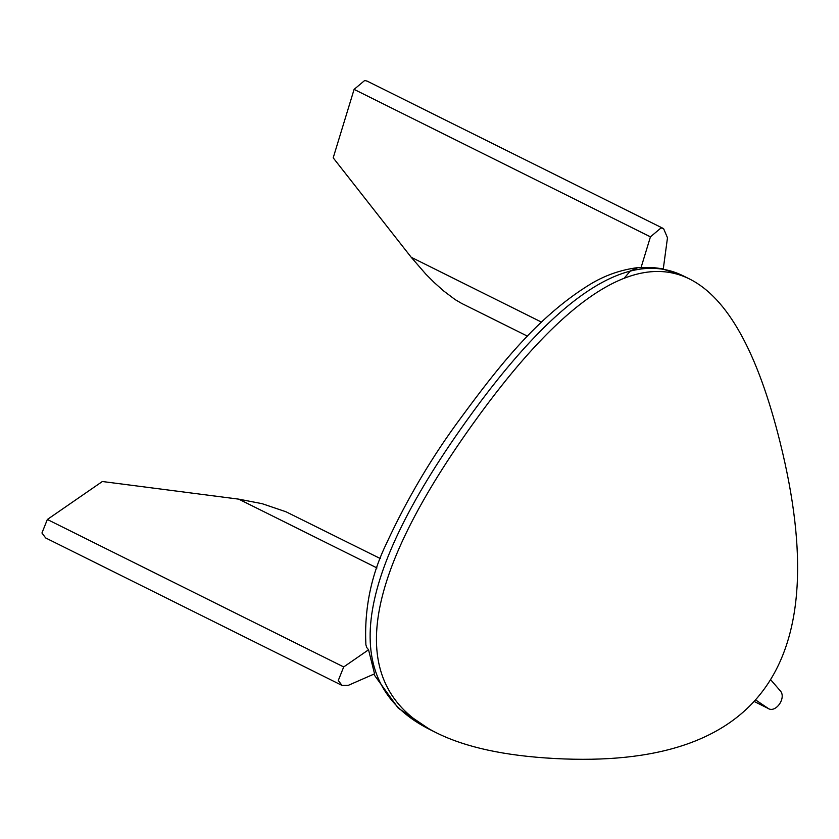 <?xml version="1.0" encoding="UTF-8"?>
<svg xmlns="http://www.w3.org/2000/svg" width="839" height="839" viewBox="0 0 839 839"><rect width="100%" height="100%" fill="white"/><g stroke="black" fill="none" stroke-linecap="round" stroke-linejoin="round"><path stroke-width="1.26" d="M641.027 267.683L652.343 267.442L663.282 268.889L667.487 237.773L663.586 228.628L661.017 227.956L650.435 236.85L641.027 267.683L638.07 267.578C620.787 269.759 604.72 275.391 589.869 284.484C536.95 317.037 497.789 367.734 461.01 417.686C432.347 456.238 407.597 497.947 386.779 542.812C371.111 574.977 364.147 608.978 365.888 644.824M624.101 278.296L630.456 270.871L638.07 267.578M376.963 567.94L238.716 499.142L102.348 481.513L47.351 519.477L343.696 666.953L338.285 680.471L342.008 685.411L348.269 685.358L374.551 673.832L368.552 649.785L366.727 647.519L365.867 644.719M554.537 758.508C760.113 769.667 835.298 664.247 780.092 442.247C757.732 352.328 727.56 297.908 689.574 279.009C633.802 251.249 561.186 300.089 471.728 425.53C357.729 585.36 346.014 687.823 436.595 732.898C465.488 747.276 504.805 755.813 554.537 758.508M527.437 336.145L461.66 303.414L455.095 299.565L443.558 290.881L434.235 282.544L425.813 274.122L411.215 257.279L333.198 157.826L354.1 89.385L364.682 80.492L367.241 81.152L663.586 228.628M755.509 699.852L768.377 708.546L754.083 701.425L767.633 708.106C775.309 714.115 787.034 697.67 780.102 690.623L770.559 679.6M238.716 499.142L262.093 503.673L286.015 511.79L380.35 558.585M343.696 666.953L368.552 649.785M342.008 685.411L45.663 537.946L41.95 532.996L47.351 519.477M689.574 279.009L683.25 275.863C627.478 248.113 554.862 296.954 465.404 422.384C351.426 582.203 339.701 684.655 430.25 729.731L436.595 732.898M411.215 257.279L541.48 322.103M650.435 236.85L354.1 89.385M661.195 268.48L683.261 275.863M373.722 674.199L398.2 708.095L430.145 729.678"/></g></svg>
